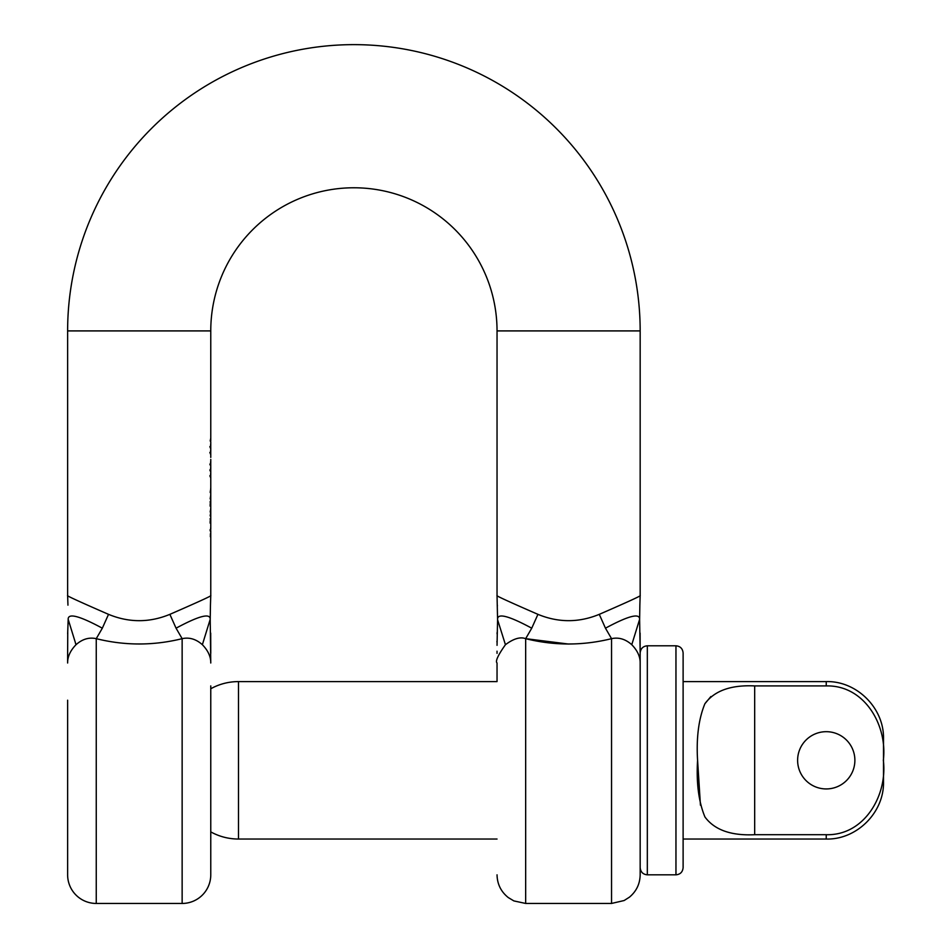 <?xml version="1.0" encoding="UTF-8"?>
<svg xmlns="http://www.w3.org/2000/svg" width="951" height="951" viewBox="0 0 951 951"><rect width="100%" height="100%" fill="white"/><g stroke="black" fill="none" stroke-linecap="round" stroke-linejoin="round"><path stroke-width="1.43" d="M210.765 530.765L210.765 595.588C212.216 595.588 198.581 601.84 169.872 614.346C149.45 622.786 129.003 622.786 108.521 614.346C79.813 601.84 66.178 595.588 67.628 595.588L67.628 330.912A286.275 286.275 0 0 1 353.903 44.638A286.275 286.275 0 0 1 640.166 330.912L640.166 595.588C641.616 595.588 627.993 601.84 599.273 614.346L605.466 628.195L599.273 614.346C578.862 622.774 558.415 622.774 537.933 614.346C509.213 601.84 495.578 595.588 497.04 595.588L497.575 619.719L505.433 644.707C497.991 655.215 495.186 661.302 497.04 663.002L497.04 681.594L238.487 681.594L238.487 839.044C228.632 838.996 219.396 836.618 210.765 831.887M67.628 330.912L210.765 330.912A143.137 143.137 0 0 1 353.903 187.775A143.137 143.137 0 0 1 497.04 330.912L497.04 595.588M210.765 685.885L210.765 874.825A28.625 28.625 0 0 1 182.14 903.45L96.253 903.45A28.625 28.625 0 0 1 67.628 874.825L67.628 700.198M67.628 820.428L67.628 874.825M210.765 874.825L210.765 834.74M210.765 537.398L210.444 533.713L210.361 536.721M210.765 536.721L210.623 533.713L210.444 536.721M210.765 477.081L210.765 529.136M210.765 525.844L210.765 525.166M210.765 521.659L210.765 517.974M210.551 516.429L210.706 508.167M210.765 504.66L210.551 500.987M210.551 499.43L210.706 494.579M210.551 493.022L210.706 488.16M210.765 481.86L210.765 481.17M210.765 476.748L210.658 473.218L210.765 476.748M210.765 471.244L210.765 474.906M210.765 470.923L210.658 467.381L210.765 470.923M210.765 465.419L210.765 469.081M210.765 465.098L210.658 461.556L210.765 465.098M210.765 459.428L210.765 463.244M210.765 453.77L210.765 457.407M210.765 453.437L210.658 449.906L210.765 453.437M210.765 447.945L210.765 451.594M210.765 447.612L210.658 444.081L210.765 447.612M210.765 441.942L210.765 445.769M210.765 440.955L210.718 438.352L210.195 440.991M210.765 330.912L210.765 439.933M210.765 488.85L210.159 492.345L210.765 492.345M210.765 495.257L210.159 498.752L210.765 498.752M210.183 501.664L210.765 503.138M210.765 508.844L210.159 511.959L210.765 511.959M210.765 512.637L210.147 515.739L210.765 515.739M210.183 518.652L210.765 520.138M505.433 644.707C513.528 638.656 520.28 636.635 525.665 638.668L525.665 903.45L611.541 903.45L611.541 638.668C582.832 645.765 554.207 645.765 525.665 638.668L568.603 644.053M497.04 681.594L497.04 663.002M497.04 645.325L497.575 619.719M631.773 644.707L639.631 619.279C639.714 612.884 628.326 615.844 605.466 628.195L611.541 638.668C618.732 637.087 625.473 639.096 631.773 644.707C637.467 650.579 640.261 656.677 640.166 663.002L640.166 652.968C640.629 648.57 643.019 646.193 647.322 645.8L647.322 874.825C643.019 874.433 640.629 872.055 640.166 867.669M640.166 663.002L640.166 874.825C639.975 883.895 636.397 891.337 629.443 897.162L624.141 900.526L611.541 903.45M182.14 903.45L182.14 638.668C153.503 645.753 124.878 645.753 96.253 638.668L96.253 903.45M169.872 614.346L176.066 628.195L182.14 638.668C189.32 637.087 196.072 639.096 202.373 644.707C208.067 650.579 210.86 656.677 210.765 663.002L210.219 619.719M67.747 632.379L67.628 654.181M67.628 652.992L67.628 663.002C67.533 656.677 70.326 650.579 76.021 644.707L75.45 643.138M497.052 633.818L497.1 632.997M525.665 638.668L531.74 628.195C508.88 615.844 497.492 612.884 497.575 619.279M531.74 628.195L537.933 614.346M639.631 619.279L639.857 605.109L639.631 619.279M640.166 653.349L639.631 619.719M640.166 595.588L639.857 605.109M67.628 595.588L67.949 605.157M108.521 614.346L102.328 628.195L96.253 638.668C89.061 637.087 82.321 639.096 76.021 644.707L68.163 619.279C68.08 612.884 79.468 615.844 102.328 628.195L96.253 638.668M67.652 633.782L68.175 619.695M202.373 644.707L210.219 619.279L210.444 605.109L210.219 619.279C210.302 612.884 198.925 615.844 176.066 628.195M210.765 595.588L210.444 605.109M209.85 446.673L210.658 448.551L210.195 446.697M210.765 446.673L210.658 444.759L210.421 446.673M209.85 452.498L210.658 454.376L210.195 452.521M210.765 452.498L210.658 450.584L210.421 452.498M209.85 464.147L210.658 466.026L210.195 464.171M210.765 464.147L210.658 462.234L210.421 464.147M209.85 469.972L210.658 471.851L210.195 469.996M210.765 469.972L210.658 468.07L210.421 469.972M209.85 475.809L210.658 477.675L210.195 475.821M210.765 475.809L210.658 473.895L210.421 475.809M210.135 506.134L210.195 503.923M210.135 501.664L210.706 506.134M210.765 503.899L210.706 501.664M210.135 523.121L210.195 520.922M210.135 518.652L210.706 523.121M210.765 520.898L210.706 518.652M210.016 529.897L210.682 531.989L210.682 527.781L210.587 529.897M647.322 874.825L675.959 874.825L675.959 645.8C680.262 646.193 682.652 648.57 683.115 652.968L683.115 867.669L683.115 839.044L826.241 839.044L826.241 834.705L754.678 834.705C731.129 835.834 714.558 829.95 704.976 817.028C698.676 801.895 696.215 782.994 697.582 760.313C696.227 737.774 698.664 718.92 704.881 703.752C714.403 690.735 730.998 684.791 754.678 685.921L754.678 834.705M797.616 760.313A28.625 28.625 0 0 0 826.241 788.938A28.625 28.625 0 0 0 854.878 760.313A28.625 28.625 0 0 0 826.241 731.688A28.625 28.625 0 0 0 797.616 760.313M826.241 834.705C864.768 835.727 887.699 794.703 883.336 760.313C887.652 725.565 864.673 684.982 826.241 685.921L754.678 685.921M826.241 685.921L826.241 681.594C856.839 680.797 884.287 708.245 883.503 738.844L883.503 781.781C884.287 812.38 856.839 839.828 826.241 839.044M710.884 696.536L704.929 703.692M697.582 760.313L700.447 805.212M640.166 330.912L497.04 330.912M497.349 606.132L497.349 605.109M640.106 633.057L640.166 656.083M497.147 632.379L497.1 633.057M496.921 641.366L496.933 641.984M497.028 651.197L497.04 653.349M525.665 903.45L513.885 900.918L508.298 897.578C500.999 891.741 497.254 884.157 497.04 874.825M210.694 633.057L210.765 653.349M238.487 681.594C228.632 681.629 219.396 684.019 210.765 688.75M826.241 681.594L683.115 681.594M675.959 645.8L647.322 645.8M497.04 839.044L238.487 839.044M675.959 874.825C680.262 874.433 682.652 872.055 683.115 867.669"/></g></svg>
